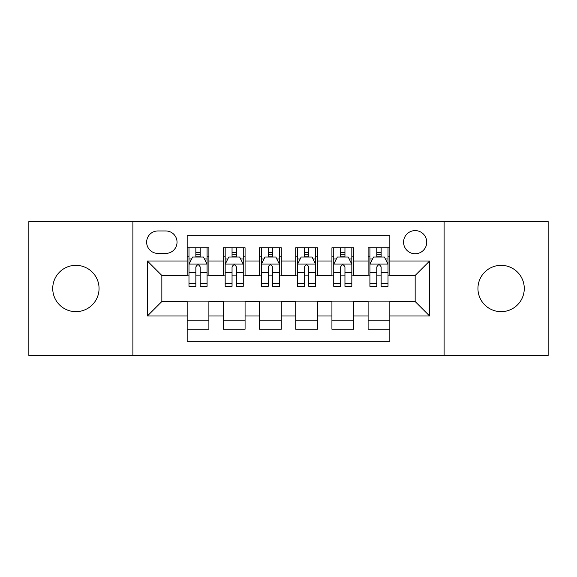 <?xml version="1.0" encoding="UTF-8"?>
<svg xmlns="http://www.w3.org/2000/svg" width="577" height="577" viewBox="0 0 577 577"><rect width="100%" height="100%" fill="white"/><g stroke="black" fill="none" stroke-linecap="round" stroke-linejoin="round"><path stroke-width="0.87" d="M501.103 265.341A23.159 23.159 0 0 0 477.944 288.5A23.159 23.159 0 0 0 501.103 311.659A23.159 23.159 0 0 0 524.269 288.5A23.159 23.159 0 0 0 501.103 265.341M75.897 265.341A23.159 23.159 0 0 0 52.731 288.5A23.159 23.159 0 0 0 75.897 311.659A23.159 23.159 0 0 0 99.056 288.5A23.159 23.159 0 0 0 75.897 265.341M415.159 230.598A11.583 11.583 0 0 0 403.575 242.181A11.583 11.583 0 0 0 415.159 253.757A11.583 11.583 0 0 0 426.742 242.181A11.583 11.583 0 0 0 415.159 230.598M444.11 355.446L548.15 355.446L548.15 221.554L444.11 221.554L444.11 355.446L132.89 355.446L132.89 221.554L28.85 221.554L28.85 355.446L132.89 355.446M389.828 247.785L368.112 247.785L368.112 260.999L353.636 260.999L353.636 275.474L368.112 275.474L368.112 260.999M353.636 260.999L353.636 247.785L331.926 247.785L331.926 260.999L317.451 260.999L317.451 275.474L331.926 275.474L331.926 260.999M317.451 260.999L317.451 247.785L295.734 247.785L295.734 260.999L281.266 260.999L281.266 275.474L295.734 275.474L295.734 260.999M281.266 260.999L281.266 247.785L259.549 247.785L259.549 260.999L245.074 260.999L245.074 275.474L259.549 275.474L259.549 260.999M245.074 260.999L245.074 247.785L223.364 247.785L223.364 275.474L208.888 275.474L208.888 247.785L187.172 247.785M187.172 329.215L208.888 329.215L208.888 301.526L223.364 301.526L223.364 329.215L245.074 329.215L245.074 301.526L259.549 301.526L259.549 316.001L245.074 316.001M259.549 316.001L259.549 329.215L281.266 329.215L281.266 301.526L295.734 301.526L295.734 316.001L281.266 316.001M295.734 316.001L295.734 329.215L317.451 329.215L317.451 301.526L331.926 301.526L331.926 316.001L317.451 316.001M331.926 316.001L331.926 329.215L353.636 329.215L353.636 301.526L368.112 301.526L368.112 316.001L353.636 316.001M157.86 253.397L165.823 253.397A11.215 11.215 0 0 0 177.038 242.181A11.215 11.215 0 0 0 165.823 230.959L157.86 230.959A11.215 11.215 0 0 0 146.645 242.181A11.215 11.215 0 0 0 157.86 253.397M444.11 221.554L132.89 221.554M389.828 260.999L389.828 235.668L187.172 235.668L187.172 275.474L161.841 275.474L161.841 301.526L187.172 301.526L187.172 341.332L389.828 341.332L389.828 301.526L415.159 301.526L415.159 275.474L389.828 275.474L389.828 260.999L429.634 260.999L429.634 316.001L389.828 316.001M187.172 316.001L147.366 316.001L147.366 260.999L187.172 260.999M368.112 316.001L368.112 329.215L389.828 329.215M187.172 256.837L188.982 256.837M195.855 256.837L200.197 256.837M207.078 256.837L208.888 256.837M187.172 275.114L188.982 275.114M195.855 275.114L200.197 275.114M207.078 275.114L208.888 275.114M187.172 301.886L208.888 301.886M187.172 320.163L208.888 320.163M223.364 275.114L225.174 275.114M232.048 275.114L236.39 275.114M243.263 275.114L245.074 275.114M223.364 256.837L225.174 256.837M232.048 256.837L236.39 256.837M243.263 256.837L245.074 256.837M223.364 301.886L245.074 301.886M223.364 320.163L245.074 320.163M259.549 301.886L281.266 301.886M259.549 320.163L281.266 320.163M259.549 256.837L261.359 256.837M268.233 256.837L272.575 256.837M279.456 256.837L281.266 256.837M259.549 275.114L261.359 275.114M268.233 275.114L272.575 275.114M279.456 275.114L281.266 275.114M295.734 301.886L317.451 301.886M295.734 320.163L317.451 320.163M295.734 256.837L297.544 256.837M304.425 256.837L308.767 256.837M315.641 256.837L317.451 256.837M295.734 275.114L297.544 275.114M304.425 275.114L308.767 275.114M315.641 275.114L317.451 275.114M331.926 301.886L353.636 301.886M331.926 320.163L353.636 320.163M331.926 256.837L333.737 256.837M340.61 256.837L344.952 256.837M351.826 256.837L353.636 256.837M331.926 275.114L333.737 275.114M340.61 275.114L344.952 275.114M351.826 275.114L353.636 275.114M368.112 301.886L389.828 301.886M368.112 320.163L389.828 320.163M368.112 256.837L369.922 256.837M376.803 256.837L381.145 256.837M388.018 256.837L389.828 256.837M368.112 275.114L369.922 275.114M376.803 275.114L381.145 275.114M388.018 275.114L389.828 275.114M161.841 275.474L147.366 260.999M161.841 301.526L147.366 316.001M429.634 260.999L415.159 275.474M429.634 316.001L415.159 301.526M200.197 252.495L195.855 252.495M207.078 283.379L200.197 283.379L200.197 286.329L207.078 286.329L207.078 264.252L203.457 257.017L192.603 257.017L188.982 264.252L188.982 286.329L195.855 286.329L195.855 283.379L188.982 283.379M188.982 264.252L188.982 247.785M207.078 264.252L207.078 247.785M195.855 257.017L195.855 247.785M200.197 247.785L200.197 257.017M200.197 283.379L200.197 266.971C198.755 264.179 197.305 264.179 195.855 266.971L195.855 283.379M236.39 252.495L232.048 252.495M243.263 283.379L236.39 283.379L236.39 286.329L243.263 286.329L243.263 264.252L239.643 257.017L228.788 257.017L225.174 264.252L225.174 286.329L232.048 286.329L232.048 283.379L225.174 283.379M225.174 264.252L225.174 247.785M243.263 264.252L243.263 247.785M232.048 257.017L232.048 247.785M236.39 247.785L236.39 257.017M236.39 283.379L236.39 266.971C234.94 264.179 233.497 264.179 232.048 266.971L232.048 283.379M272.575 252.495L268.233 252.495M279.456 283.379L272.575 283.379L272.575 286.329L279.456 286.329L279.456 264.252L275.835 257.017L264.98 257.017L261.359 264.252L261.359 286.329L268.233 286.329L268.233 283.379L261.359 283.379M261.359 264.252L261.359 247.785M279.456 264.252L279.456 247.785M268.233 257.017L268.233 247.785M272.575 247.785L272.575 257.017M272.575 283.379L272.575 266.971C271.132 264.179 269.683 264.179 268.233 266.971L268.233 283.379M308.767 252.495L304.425 252.495M315.641 283.379L308.767 283.379L308.767 286.329L315.641 286.329L315.641 264.252L312.02 257.017L301.165 257.017L297.544 264.252L297.544 286.329L304.425 286.329L304.425 283.379L297.544 283.379M297.544 264.252L297.544 247.785M315.641 264.252L315.641 247.785M304.425 257.017L304.425 247.785M308.767 247.785L308.767 257.017M308.767 283.379L308.767 266.971C307.317 264.179 305.875 264.179 304.425 266.971L304.425 283.379M344.952 252.495L340.61 252.495M351.826 283.379L344.952 283.379L344.952 286.329L351.826 286.329L351.826 264.252L348.212 257.017L337.357 257.017L333.737 264.252L333.737 286.329L340.61 286.329L340.61 283.379L333.737 283.379M333.737 264.252L333.737 247.785M351.826 264.252L351.826 247.785M340.61 257.017L340.61 247.785M344.952 247.785L344.952 257.017M344.952 283.379L344.952 266.971C343.51 264.179 342.06 264.179 340.61 266.971L340.61 283.379M381.145 252.495L376.803 252.495M388.018 283.379L381.145 283.379L381.145 286.329L388.018 286.329L388.018 264.252L384.397 257.017L373.543 257.017L369.922 264.252L369.922 286.329L376.803 286.329L376.803 283.379L369.922 283.379M369.922 264.252L369.922 247.785M388.018 264.252L388.018 247.785M376.803 257.017L376.803 247.785M381.145 247.785L381.145 257.017M381.145 283.379L381.145 266.971C379.695 264.179 378.245 264.179 376.803 266.971L376.803 283.379M223.364 316.001L208.888 316.001M223.364 260.999L208.888 260.999M206.984 264.071L189.076 264.071M188.982 259.008L191.607 259.008M204.453 259.008L207.078 259.008M195.855 272.64L188.982 272.64M207.078 272.64L200.197 272.64M200.197 254.796L195.855 254.796M243.177 264.071L225.261 264.071M225.174 259.008L227.792 259.008M240.645 259.008L243.263 259.008M232.048 272.64L225.174 272.64M243.263 272.64L236.39 272.64M236.39 254.796L232.048 254.796M279.362 264.071L261.446 264.071M261.359 259.008L263.985 259.008M276.83 259.008L279.456 259.008M268.233 272.64L261.359 272.64M279.456 272.64L272.575 272.64M272.575 254.796L268.233 254.796M315.554 264.071L297.638 264.071M297.544 259.008L300.17 259.008M313.015 259.008L315.641 259.008M304.425 272.64L297.544 272.64M315.641 272.64L308.767 272.64M308.767 254.796L304.425 254.796M351.739 264.071L333.823 264.071M333.737 259.008L336.355 259.008M349.208 259.008L351.826 259.008M340.61 272.64L333.737 272.64M351.826 272.64L344.952 272.64M344.952 254.796L340.61 254.796M387.924 264.071L370.016 264.071M369.922 259.008L372.547 259.008M385.393 259.008L388.018 259.008M376.803 272.64L369.922 272.64M388.018 272.64L381.145 272.64M381.145 254.796L376.803 254.796"/></g></svg>
